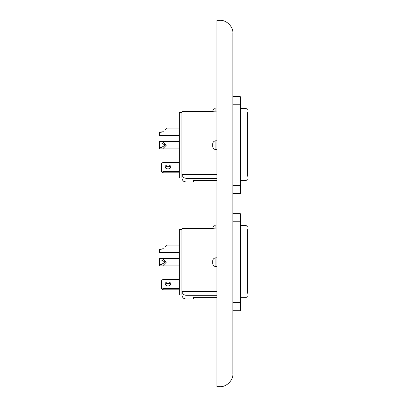 <?xml version="1.0" encoding="UTF-8"?>
<svg xmlns="http://www.w3.org/2000/svg" width="407" height="407" viewBox="0 0 407 407"><rect width="100%" height="100%" fill="white"/><g stroke="black" fill="none" stroke-linecap="round" stroke-linejoin="round"><path stroke-width="0.61" d="M240.486 215.166L240.486 232.845M216.956 20.35L216.956 386.65L219.948 386.65C226.353 387.23 233.465 380.113 232.885 373.712C233.465 380.113 226.353 387.23 219.948 386.65L219.948 20.35L216.956 20.35M232.885 33.288C233.465 26.887 226.353 19.77 219.948 20.35C226.353 19.77 233.465 26.887 232.885 33.288L232.885 373.712M240.486 180.688L240.486 192.241M159.396 258.511L160.333 258.516L159.396 258.511L159.396 259.987L159.396 258.511M179.289 252.508L159.396 252.508L159.524 249.221M161.65 249.145L162.841 248.789L159.396 249.206M159.396 249.537L163.533 248.789C167.562 244.317 167.562 244.317 163.533 248.789M161.9 265.924L159.396 265.913L159.396 264.433L161.411 264.438L165.237 262.21L161.411 259.987L159.396 259.987L159.396 264.433M165.308 284.625A2.829 1.999 180 0 1 167.969 283.308A2.829 1.999 180 0 1 170.625 284.625M167.969 285.938A2.829 1.999 180 0 1 165.135 283.938A2.829 1.999 180 0 1 167.969 281.939A2.829 1.999 180 0 1 170.798 283.938A2.829 1.999 180 0 1 167.969 285.938M160.333 265.908L162.673 265.929L166.295 262.21L162.673 258.491L160.333 258.516L179.289 258.491M179.289 229.462L179.289 294.958L181.944 294.958L181.944 229.462L179.289 229.462M215.908 257.794L215.908 266.631C213.853 266.387 212.775 265.216 212.673 263.126L212.673 261.294C212.769 259.208 213.848 258.038 215.908 257.794L216.956 257.794M247.604 229.604L247.604 293.254M181.944 229.462L182.026 291.661L216.956 291.661M240.328 297.705L245.986 297.705L245.986 225.341L247.604 226.958M216.956 225.015L215.908 225.015L215.908 228.948L216.956 228.948M215.908 228.948L212.673 228.668L212.673 228.251L212.673 228.653L182.026 228.653M165.588 246.566L166.494 245.07L165.802 246.566M162.841 248.789C166.366 246.23 166.366 246.23 162.841 248.789M215.908 266.631L216.956 266.631M232.885 213.695L240.328 213.695L240.328 310.729L232.885 310.729M182.026 291.661C182.484 293.844 183.806 295.055 185.989 295.299L216.956 295.299M216.956 297.624L193.59 297.624L193.59 299.003L185.989 299.003L184.208 298.59C184.208 298.621 182.265 297.909 181.944 294.958M247.604 296.021L245.986 297.705M161.498 286.742A2.427 1.714 0 0 0 163.924 288.456L163.924 289.83A2.427 1.714 180 0 1 161.498 288.11L161.498 281.135A2.427 1.714 0 0 1 163.924 279.421L179.289 279.421M163.924 289.83L179.289 289.83M179.289 288.456L163.924 288.456M240.486 98.143L240.486 115.827M240.486 297.705L240.486 309.259M159.396 141.488L160.333 141.499L159.396 141.488L159.396 142.969L159.396 141.488M179.289 135.49L159.396 135.49L159.524 132.204M161.65 132.127L162.841 131.771L159.396 132.189M159.396 132.519L163.533 131.771C167.562 127.294 167.562 127.294 163.533 131.771M161.9 148.906L159.396 148.896L159.396 147.415L161.411 147.415L165.237 145.192L161.411 142.969L159.396 142.969L159.396 147.415M165.308 167.608A2.829 1.999 180 0 1 167.969 166.29A2.829 1.999 180 0 1 170.625 167.608M167.969 168.92A2.829 1.999 180 0 1 165.135 166.921A2.829 1.999 180 0 1 167.969 164.921A2.829 1.999 180 0 1 170.798 166.921A2.829 1.999 180 0 1 167.969 168.92M160.333 148.886L162.673 148.911L166.295 145.192L162.673 141.473L160.333 141.499L179.289 141.473M179.289 112.444L179.289 177.94L181.944 177.94L181.944 112.444L179.289 112.444M215.908 140.776L215.908 149.608C213.853 149.369 212.775 148.199 212.673 146.108L212.673 144.276C212.769 142.191 213.848 141.02 215.908 140.776L216.956 140.776M247.604 112.586L247.604 176.236M181.944 112.444L182.026 174.639L216.956 174.639M240.328 180.688L245.986 180.688L245.986 108.318L247.604 109.936M216.956 107.997L215.908 107.997L215.908 111.93L216.956 111.93M215.908 111.93L212.673 111.65L212.673 111.233L212.673 111.635L182.026 111.635M165.588 129.548L166.494 128.052L165.802 129.548M162.841 131.771C166.366 129.212 166.366 129.212 162.841 131.771M215.908 149.608L216.956 149.608M232.885 96.678L240.328 96.678L240.328 193.712L232.885 193.712M182.026 174.639C182.484 176.826 183.806 178.037 185.989 178.281L216.956 178.281M216.956 180.601L193.59 180.601L193.59 181.985L185.989 181.985L184.208 181.573C184.208 181.598 182.265 180.891 181.944 177.94M247.604 179.004L245.986 180.688M161.498 169.724A2.427 1.714 0 0 0 163.924 171.439L163.924 172.807A2.427 1.714 180 0 1 161.498 171.093L161.498 164.118A2.427 1.714 0 0 1 163.924 162.403L179.289 162.403M163.924 172.807L179.289 172.807M179.289 171.439L163.924 171.439M240.328 221.779L232.885 221.779M240.328 302.64L232.885 302.64M185.989 295.299L185.989 299.003M240.328 104.762L232.885 104.762M240.328 185.623L232.885 185.623M185.989 178.281L185.989 181.985M245.986 225.341L240.486 225.341M166.494 245.07L179.289 245.07M162.673 265.929L179.289 265.929M215.908 225.015C214.937 225.636 214.194 223.84 212.673 228.251M245.986 108.318L240.486 108.318M166.494 128.052L179.289 128.052M162.673 148.911L179.289 148.911M215.908 107.997C214.937 108.618 214.194 106.822 212.673 111.233"/></g></svg>
